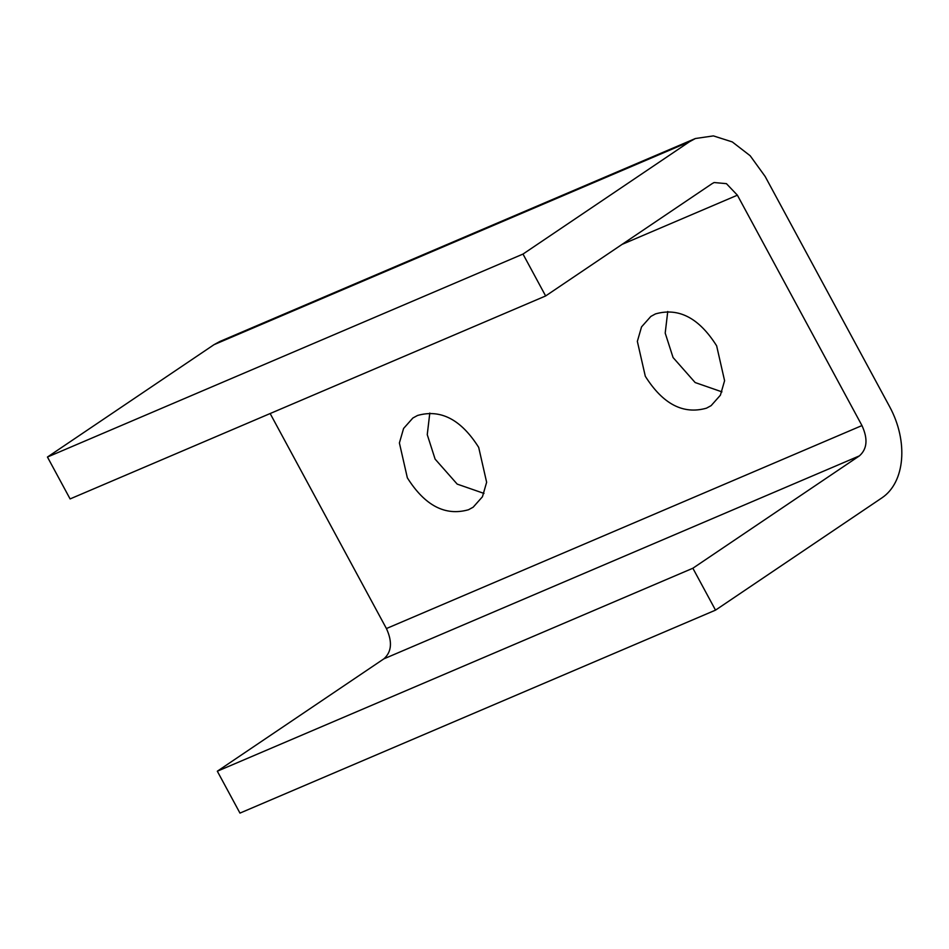 <?xml version="1.0" encoding="UTF-8"?>
<svg xmlns="http://www.w3.org/2000/svg" width="949" height="949" viewBox="0 0 949 949"><rect width="100%" height="100%" fill="white"/><g stroke="black" fill="none" stroke-linecap="round" stroke-linejoin="round"><path stroke-width="1.42" d="M655.486 313.905C678.677 307.322 699.057 317.962 716.637 345.816L724.585 380.703L720.398 395.187L711.121 405.65L706.459 408.177C683.256 414.76 662.876 404.12 645.308 376.267L637.348 341.379L641.536 326.895L650.824 316.444L655.486 313.905M667.752 311.497L665.202 333.087L673.066 357.536L695.143 382.542L721.952 391.866M417.536 415.472C440.727 408.889 461.107 419.529 478.687 447.382L486.635 482.27L482.448 496.754L473.16 507.205L468.498 509.743C445.306 516.327 424.927 505.687 407.346 477.833L399.399 442.946L403.586 428.462L412.874 418.011L417.536 415.472M429.802 413.064L427.252 434.642L435.105 459.102L457.193 484.109L483.99 493.421M545.639 295.958L712.189 183.596L714.134 182.528L726.436 183.667L737.385 195.186L861.965 425.567C868.074 438.877 867.22 448.972 859.403 455.876L692.865 568.237L217.321 771.217L239.967 813.103L715.522 610.136L882.06 497.774C905.061 482.258 908.49 441.546 889.723 406.848L765.143 176.455L750.161 155.731L732.284 141.923L713.399 135.897L695.392 138.518L689.532 141.709L522.994 254.071L47.45 457.038L70.096 498.925L545.639 295.958L522.994 254.071M270.157 413.539L386.421 628.546C392.53 641.844 391.676 651.951 383.859 658.855L217.321 771.217M692.865 568.237L715.522 610.136M695.392 138.518L219.848 341.486L213.988 344.689L47.45 457.038M737.385 195.186L622.022 244.415M861.965 425.567L386.421 628.546M859.403 455.876L383.859 658.855M689.532 141.709L213.988 344.689"/></g></svg>
